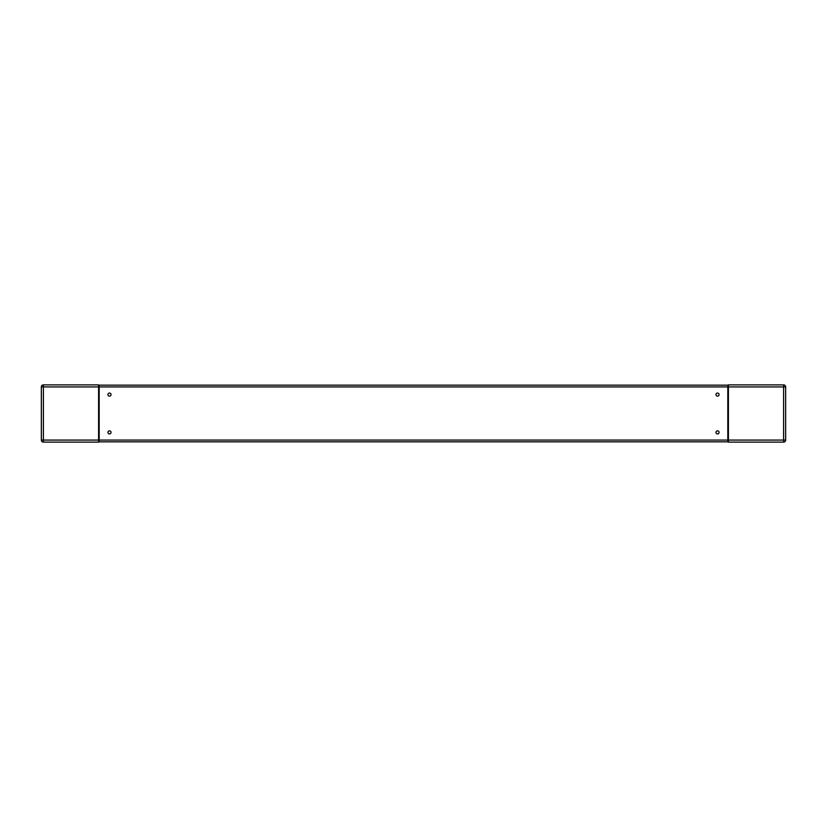 <?xml version="1.0" encoding="UTF-8"?>
<svg xmlns="http://www.w3.org/2000/svg" width="827" height="827" viewBox="0 0 827 827"><rect width="100%" height="100%" fill="white"/><g stroke="black" fill="none" stroke-linecap="round" stroke-linejoin="round"><path stroke-width="1.24" d="M728.401 440.067L728.401 442.125L783.593 442.125L783.593 440.067L728.401 440.067L728.401 386.933L783.593 386.933L783.593 384.875L728.401 384.875L728.401 386.933M785.65 440.067L785.65 386.933A2.057 2.057 0 0 0 783.593 384.875A2.057 2.057 0 0 1 785.65 386.933L783.593 386.933L783.593 440.067L785.65 440.067A2.057 2.057 0 0 1 783.593 442.125A2.057 2.057 0 0 0 785.65 440.067M728.401 438.692L727.822 438.692M727.822 388.308L728.401 388.308M98.599 386.933L98.599 384.875L43.407 384.875A2.057 2.057 0 0 0 41.35 386.933L41.35 440.067A2.057 2.057 0 0 0 43.407 442.125L98.599 442.125L98.599 386.933L43.407 386.933L43.407 442.125M99.178 438.692L98.599 438.692M98.599 388.308L99.178 388.308M727.822 385.155L99.178 385.155L727.822 385.155L727.822 441.845L99.178 441.845L727.822 441.845M111.025 432.397A1.551 1.551 0 0 1 109.484 433.937A1.551 1.551 0 0 1 107.934 432.397A1.551 1.551 0 0 1 109.484 430.846A1.551 1.551 0 0 1 111.025 432.397M111.025 394.603A1.551 1.551 0 0 1 109.484 396.154A1.551 1.551 0 0 1 107.934 394.603A1.551 1.551 0 0 1 109.484 393.063A1.551 1.551 0 0 1 111.025 394.603M719.066 432.397A1.551 1.551 0 0 1 717.516 433.937A1.551 1.551 0 0 1 715.975 432.397A1.551 1.551 0 0 1 717.516 430.846A1.551 1.551 0 0 1 719.066 432.397M719.066 394.603A1.551 1.551 0 0 1 717.516 396.154A1.551 1.551 0 0 1 715.975 394.603A1.551 1.551 0 0 1 717.516 393.063A1.551 1.551 0 0 1 719.066 394.603M99.178 385.155L99.178 386.933L727.822 386.933M99.178 386.933L99.178 441.845M98.599 440.067L41.35 440.067M43.407 386.933L41.35 386.933A2.057 2.057 0 0 1 43.407 384.875L43.407 386.933M99.178 440.067L727.822 440.067"/></g></svg>
